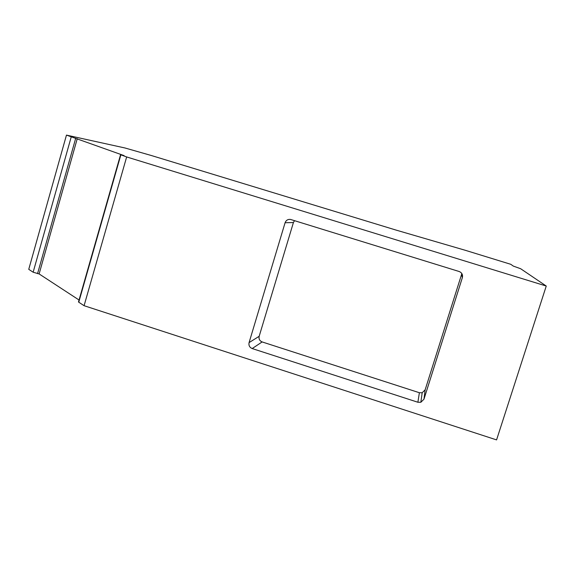 <?xml version="1.0" encoding="UTF-8"?>
<svg xmlns="http://www.w3.org/2000/svg" width="575" height="575" viewBox="0 0 575 575"><rect width="100%" height="100%" fill="white"/><g stroke="black" fill="none" stroke-linecap="round" stroke-linejoin="round"><path stroke-width="0.86" d="M513.281 266.074L510.78 264.306L465.211 250.269L396.139 230.108L151.038 155.423L124.955 147.976L66.463 135.103L124.099 155.617L120.556 154.725L126.658 156.946L546.25 286.041L520.655 268.733L513.281 266.074M79.048 300.013L39.122 273.937L33.149 272.219L28.75 269.33L66.463 135.103M78.919 301.638L78.761 302.198L84.079 305.699L126.658 156.946M546.25 286.041L496.57 439.897L84.079 305.699M462.372 277.61L423.962 399.194L420.842 402.277L417.881 402.248L252.195 348.558C249.564 347.408 248.529 345.424 249.076 342.614L285.085 222.741C286.062 220.247 287.874 219.147 290.512 219.434L459.137 271.501C461.897 272.665 462.976 274.699 462.372 277.61L461.552 274.527L461.761 273.434M39.122 273.937L77.258 138.654M423.962 399.194L425.148 389.821L461.552 274.527M294.537 220.649L293.415 222.539L259.167 336.296C258.642 338.963 259.634 340.846 262.128 341.931L419.383 392.725L422.187 392.747L425.148 389.821M33.149 272.219L71.243 136.843M120.858 154.84L78.761 302.198M37.555 273.643L75.72 138.216M293.415 222.539L285.085 222.741M249.076 342.614L259.167 336.296M252.195 348.558L262.128 341.931M417.881 402.248L419.383 392.725M78.487 301.976L120.556 154.725M420.842 402.277L422.187 392.747"/></g></svg>

